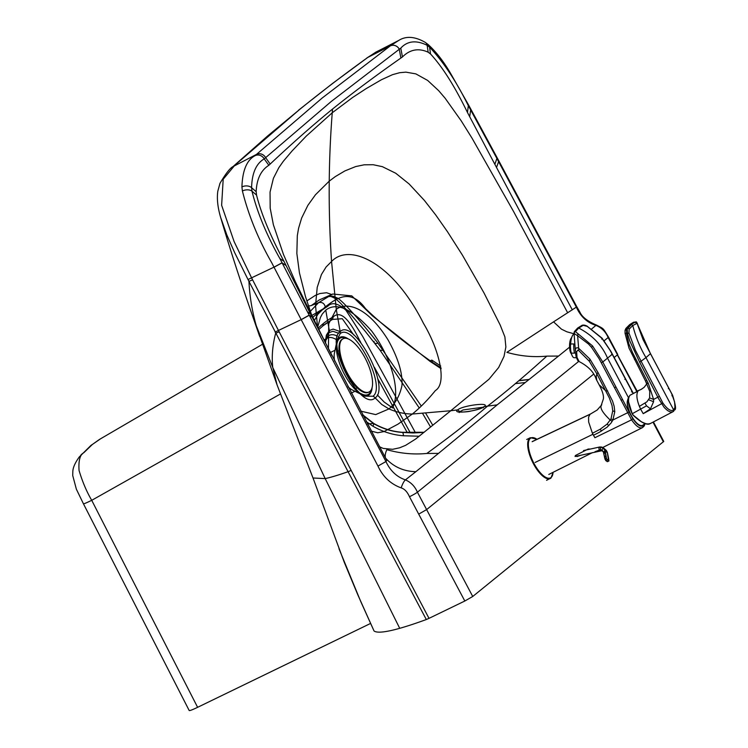 <?xml version="1.0" encoding="UTF-8"?>
<svg xmlns="http://www.w3.org/2000/svg" width="748" height="748" viewBox="0 0 748 748"><rect width="100%" height="100%" fill="white"/><g stroke="black" fill="none" stroke-linecap="round" stroke-linejoin="round"><path stroke-width="1.12" d="M337.339 339.096C333.664 354.206 352.392 390.69 363.229 395.243L364.837 396.169L372.99 396.253C387.127 386.407 353.168 321.565 340.144 333.711L337.273 339.396M334.646 361.032A22.805 8.724 -115.9 0 1 334.412 353.187L336.665 342.294M459.496 411.933L463.021 409.96L483.021 407.239M574.099 333.823L566.834 331.785L561.486 329.185L553.548 321.855L506.882 352.345C520.038 356.142 533.352 357.404 546.835 356.123C525.479 375.44 505.713 392.111 487.537 406.136A3583.369 3297.558 -129 0 1 484.349 406.557C490.81 401.919 462.404 405.481 457.645 409.904C451.194 414.57 479.59 411.017 484.349 406.557L483.479 406.921L483.47 407.725M553.548 321.855L576.353 307.129L498.57 161.577A3911.423 1498.001 64.1 0 0 496.887 158.436L468.332 105.674C456.121 81.074 443.199 61.57 429.576 47.161L427.155 45.31C416.234 39.934 407.445 40.869 400.788 48.115L331.364 101.382L264.194 158.894C256.171 163.56 251.973 173.153 251.59 187.692L251.992 191.179C257.228 212.395 266.512 234.844 279.855 258.528L307.54 312A3911.516 1495.691 64.1 0 0 309.195 315.16L385.949 461.544C390.297 470.838 396.786 476.953 405.416 479.879C410.904 482.264 414.916 486.368 417.421 492.203L426.622 509.594L593.463 374.29M572.314 309.878L496.522 167.468A7243.884 3695.831 -121.3 0 1 494.867 164.326L469.688 116.688A4241.244 143.13 -117.6 0 0 467.472 112.499C454.784 86.385 442.461 66.881 430.521 53.987L428.155 52.201C418.571 47.844 409.998 49.424 402.443 56.951L400.881 58.045C374.898 76.249 352.121 93.257 332.533 109.058C313.066 124.925 292.281 143.261 270.178 164.046L268.85 165.289C260.921 170.32 256.695 179.127 256.162 191.694L256.545 195.088C261.248 213.853 270.393 235.919 283.978 261.304A4241.244 2893.507 66.7 0 0 286.101 265.568L310.439 313.889A7243.884 7010.705 78.2 0 0 312.066 317.068L386.772 460.385L385.949 461.544L377.964 466.079C382.967 476.794 390.69 484.059 401.143 487.864C404.556 488.93 407.342 491.885 409.474 496.728L464.817 601.018L472.736 596.483L663.747 441.432M497.177 404.864L438.515 453.391L426.818 453.456C449.66 436.935 469.894 421.161 487.537 406.136A3583.051 3297.268 -129 0 0 497.177 404.864L558.532 356.067L546.835 356.123M591.705 328.924L594.838 326.296A4723.405 850.345 117.1 0 0 595.922 325.389C587.068 322.594 580.551 316.507 576.353 307.129L576.736 306.652L498.972 161.147A6.91 0.664 -28.2 0 0 498.944 161.119M558.532 356.067L569.583 347.147M311.776 315.441L305.539 296.806L299.443 272.889L296.853 253.469L297.311 235.676L298.592 228.234L301.64 218.042L307.877 205.345L315.422 194.807L329.242 181.128A1046.293 962.835 51 0 0 331.56 261.491L326.081 267.008L321.416 274.544L317.217 287.354L315.525 305.446L317.582 327.437M371.27 431.119L377.749 432.783L384.07 431.549L397.955 424.181L412.316 414.037L450.782 410.727L415.654 439.02L405.64 445.331L399.647 447.79L392.606 449.314L383.172 448.407L379.517 446.743M328.437 348.961L328.727 323.697L336.273 309.345L331.56 261.491C349.325 242.492 392.962 262.324 423.433 323.276C439.515 350.148 447.239 383.444 435.392 390.55C427.753 399.984 420.067 407.81 412.316 414.037C404.303 413.943 396.524 412.242 388.979 408.922L381.779 404.509L375.141 397.889C391.101 387.716 353.654 317.404 340.181 331.654L336.273 309.345C345.978 301.93 366.511 305.539 387.969 339.77C398.114 357.946 402.779 373.177 401.966 385.454C399.853 395.477 395.524 403.294 388.979 408.922L375.711 414.598L360.77 411.166M426.313 619.54L429.006 618.353L351.149 470.37A6.91 0.533 -27.7 0 1 348.072 471.708A296.124 22.73 -27.8 0 1 325.184 478.598L313.01 477.991L344.314 562.412L357.843 594.884L374.047 630.994C377.057 633.163 385.622 632.275 399.722 628.32A296.124 27.134 -27.7 0 0 426.313 619.531L348.072 471.708L248.944 281.37A1845.886 567.582 -116.2 0 1 248.009 279.537L234.722 252.749L226.794 234.825L220.66 217.444C230.094 249.486 241.108 283.389 253.684 319.153L272.768 367.474L325.184 478.598L399.722 628.32M338.994 548.742L360.779 601.607L374.047 630.994M438.515 453.391L415.86 471.689C403.686 471.408 393.57 466.883 385.538 458.113C384.827 455.869 385.267 453.054 386.866 449.679C400.264 453.484 413.579 454.737 426.818 453.456M415.86 471.689L406.351 479.159A4722.283 758.089 -63.2 0 1 405.416 479.879C403.995 481.123 402.564 483.788 401.143 487.864M310.018 311.654L331.916 355.739M360.854 394.187L352.289 389.932A22.805 8.724 -115.9 0 1 347.998 386.735M337.881 352.654L350.27 381.555M340.144 333.711A4.937 4.544 -129 0 0 340.181 331.654C324.127 341.359 360.854 412.242 375.141 397.889A4.937 4.544 51 0 0 372.99 396.253M367.483 423.938L373.411 423.471L362.976 415.374M325.23 342.64A38.662 14.801 -115.9 0 0 325.221 342.659L326.38 335.113L329.307 330.523L325.763 310.093L322.304 313.992L320.425 317.461L317.601 327.465M325.801 339.901L327.372 334.926L329.26 332.579A4.937 4.544 51 0 0 329.307 330.523L333.131 329.111L340.275 331.579M325.763 310.093C336.694 301.799 352.028 308.821 371.775 331.149C381.761 344.725 388.876 359.255 393.121 374.729C396.683 388.708 396.496 399.787 392.55 407.95L384.163 402.031L377.319 394.907M329.26 332.579L332.907 331.28L338.769 333.253M423.966 432.4L413.214 432.97L401.769 432.391C391.681 431.577 382.228 428.604 373.411 423.471A4.937 0.842 -59.1 0 1 373.71 423.424C382.639 428.557 392.139 431.512 402.2 432.288L424.144 432.26M441.011 367.838L432.082 362.126C404.257 342.453 382.05 324.595 365.463 308.55C349.185 285.979 333.552 301.079 325.296 306.82L317.853 314.31L314.3 320.733M528.845 379.591L518.775 380.769M525.087 382.565L515.269 383.621M441.114 368.699L429.894 361.256L372.523 315.946L351.794 295.871L332.776 294.011L318.629 302.631L310.308 311.336M325.296 306.82C324.267 303.277 322.042 301.883 318.629 302.631L311.29 305.549L319.237 299.967L332.776 294.011M432.092 360.256A4.937 1.487 -54.5 0 1 432.082 362.126A4.937 1.487 -54.5 0 0 432.092 360.256A4.937 1.487 -54.5 0 0 429.894 361.256A4.937 1.487 -54.5 0 1 432.092 360.256L440.731 366.043M331.598 294.478L326.596 292.73L319.854 293.534L315.347 295.385L306.83 300.939M421.302 406.042L377.918 343.108C364.276 325.661 344.248 302.229 337.638 298.153L333.094 296.217L327.942 296.395M432.802 425.294L425.864 413.551M374.028 341.359A4.937 2.805 -37.9 0 0 374.383 342.743A4.937 2.805 -37.9 0 0 377.918 343.108M332.785 296.161A4.937 4.086 -58.3 0 0 334.225 297.928A4.937 4.086 -58.3 0 0 337.638 298.153M464.817 601.018L429.006 618.353M312.72 317.451L317.769 312.935L327.886 306.147C332.093 301.883 338.115 303.249 345.95 310.242L362.658 336.366L415.477 432.793M280.472 393.962L91.724 500.319A14.81 0.72 -27.1 0 1 83.449 503.815L189.188 710.516C189.683 710.843 192.498 709.777 197.612 707.318L370.597 623.43M197.612 707.318L91.724 500.319C86.665 491.707 82.448 481.768 79.064 470.511C78.4 460.6 79.999 454.653 83.86 452.662L92.406 444.443L99.456 439.441L262.417 344.323M323.145 325.679A425.378 162.774 -115.9 0 1 330.878 320.368A425.378 162.774 -115.9 0 1 332.551 319.424L342.285 318.695L353.748 334.982M642.616 425.519L643.065 425.229C638.811 429.829 626.113 410.783 627.282 401.508L628.657 398.02M580.99 455.177L576.96 456.57L575.268 455.588L588.162 449.043L590.406 449.052M643.392 424.911L642.859 427.37C640.008 429.034 636.239 426.519 631.555 419.834L594.903 437.711L593.463 435.243L597.568 433.204A137.445 126.16 -137.6 0 0 598.578 432.671A130.545 119.914 -136.9 0 0 599.083 432.409A108.722 99.914 -136.4 0 0 599.587 432.138L607.18 427.108L611.097 422.966L612.893 420.021L614.781 411.727L614.155 406.314L612.537 401.04L598.035 372.579L596.857 373.869L609.405 398.104L612.023 405.556L612.743 410.802L611.004 418.871L607.096 424.107L600.111 429.277L601.551 431.026M644.982 423.761L644.309 425.864L642.382 427.678L602.823 447.454M600.111 429.277L592.416 433.27L588.648 421.966L588.592 417.16L590.013 414.299L532.137 441.703M596.717 379.872L596.212 376.309L596.857 373.869L589.321 361.228L578.83 350.709L577.634 335.749L588.47 343.996L591.556 347.381L599.111 358.685L631.555 419.834L632.873 418.758L629.788 413.289A107.432 40.457 64 0 0 629.564 412.859L602.785 361.976A5175.982 602.093 -23.1 0 0 607.535 358.124L628.591 397.899M644.29 424.312L643.317 425.706C640.653 427.23 637.174 424.911 632.873 418.758M596.278 379.386L596.268 379.386C594.024 372.252 588.302 366.305 579.12 361.565L577.026 357.413L576.633 351.943L575.399 351.102C575.231 348.175 576.278 347.194 578.531 348.157L589.938 359.124L598.035 372.579M596.268 379.386L599.157 384.837C604.3 394.308 603.477 398.132 603.346 399.039L601.205 405.435L597.166 410.026L590.013 414.299L597.156 410.026M601.327 362.817L602.785 361.976L592.556 345.931L575.446 331.626L578.737 328.054C592.416 335.188 602.009 345.221 607.535 358.124A5175.982 602.093 156.9 0 0 612.247 354.3L611.565 354.496L612.247 354.3L609.975 350.12L601.934 338.32L587.264 326.399L583.206 325.324L578.737 328.054L577.708 328.007L582.131 325.268C583.646 324.828 585.422 325.193 587.461 326.352L587.264 326.399M575.399 351.102L574.034 332.944L574.37 331.57L577.708 328.007M574.109 332.608L574.688 333.898L577.634 335.749L577.933 333.973M633.173 393.532L612.247 354.3M576.633 351.943L577.699 350.176L578.83 350.709M673.275 411.503L673.686 409.969C670.956 411.615 667.356 409.306 662.878 403.022L635.332 350.148L628.946 333.056L629.162 329.12L632.789 325.483C635.641 336.899 640.026 347.605 645.963 357.6L639.68 362.256L658.754 398.946L664.009 407.164A17.26 7.022 63.9 0 0 665.037 408.296L667.235 410.269A17.279 6.835 63.1 0 0 667.824 410.699L670.058 411.839A17.26 6.695 62.2 0 0 670.647 411.998L672.63 411.886A17.326 6.685 61.4 0 0 672.835 411.793A17.326 6.685 61.4 0 0 672.835 411.783L673.705 411.241C673.967 408.202 678.305 413.868 672.611 395.299L650.508 353.785L637.1 323.37L632.789 325.483L631.527 324.37L627.263 328.961L627.479 333.533L626.506 333.486L626.637 329.485L631.088 324.351L629.713 324.585L633.612 322.201L635.669 322.023C636.305 321.341 637.1 322.528 638.063 325.586L637.792 325.548M650.283 353.851L645.963 357.6L673.686 409.969L674.958 407.333L674.593 401.919L671.657 393.635L643.093 339.657L637.951 325.745M662.878 403.022L643.215 413.663L640.727 409.315L639.39 406.351L646.889 401.844L649.619 397.908L653.602 399.432L648.282 383.294L632.546 352.635L628.834 343.781L626.506 333.486L625.066 333.299M628.946 333.056L627.479 333.533L629.769 340.938L639.68 362.256M648.694 399.769L653.565 401.741L653.602 399.432L659.231 396.449M653.565 401.741L650.489 408.801L643.215 413.663M636.473 391.812L630.059 395.215C627.441 398.441 628.208 404.603 632.359 413.681A17.344 6.638 64 0 0 632.883 414.701L632.911 414.747C640.531 422.293 646.356 425.191 650.386 423.443M635.538 322.023L631.088 324.351L635.155 322.136L636.38 323.258M629.162 329.12L628.208 328.091L625.87 328.503M646.852 380.526L645.496 381.031L649.741 391.391L649.619 397.908M645.057 403.256L646.524 405.846L650.489 408.801M634.725 322.117L633.612 322.201M636.67 391.503L641.56 389.184M599.7 447.033L603.103 447.603L606.329 450.427L607.245 452.194A10.192 8.116 140.7 0 1 607.301 452.353A10.061 7.742 130.7 0 1 607.367 452.577L607.46 452.933A9.378 5.675 169.6 0 0 605.31 451.166L606.469 458.571L605.141 459.207L603.421 452.035L602.28 450.324L600.392 449.754L594.931 451.764L600.42 450.876A1.973 1.029 77.5 0 0 600.476 450.866L594.931 451.764L599.391 450.062L600.354 450.857M598.849 447.182L602.944 447.659L604.908 450.464A10.472 6.124 119.4 0 1 604.945 450.614A10.145 6.461 127.7 0 1 604.982 450.82L606.207 458.618L608.554 460.618L607.498 459.749L606.058 460.759L605.319 459.627L606.469 458.571M601.383 446.995L599.587 447.024A1.973 1.029 77.5 0 0 598.98 448.052A1.973 1.029 77.5 0 0 599.326 449.969L599.466 450.034A9.378 4.974 78.4 0 0 600.438 450.838L602.477 450.866A9.378 6.274 104.2 0 1 601.327 449.922L599.4 449.95M601.925 450.165L603.15 447.641L605.179 450.483L603.44 452.11L601.27 449.81M600.42 450.876L600.476 450.866A1.973 1.029 77.5 0 0 600.522 450.848L601.691 450.754M603.421 452.035L602.327 450.436A9.378 6.601 123.5 0 0 602.757 450.857M606.637 458.87L607.498 459.749M605.179 450.483A10.257 6.124 121 0 1 605.216 450.633A10.07 6.461 128.4 0 1 605.254 450.838A9.378 5.881 165.5 0 1 607.367 452.577L608.554 460.618M608.928 460.749L608.358 460.983M603.739 453.625L605.207 459.655M605.469 452.54L603.748 453.709L603.533 452.559L605.319 451.194M605.076 459.319L604.496 457.159M607.75 461.628L605.777 460.675M607.105 461.628L608.909 461.002L608.629 458.58M576.371 357.722L574.212 357.703A11.846 3.693 -89.6 0 1 573.305 357.338A11.846 3.693 -89.6 0 1 572.117 355.59A11.846 3.693 -89.6 0 1 571.322 353.131L574.483 353.149A11.846 3.693 -89.6 0 1 573.8 343.968L570.649 343.949A11.846 3.693 -89.6 0 1 572.239 336.104A11.846 3.693 -89.6 0 1 574.109 334.038M571.986 355.272A11.108 3.469 -89.6 0 1 571.846 354.973A11.108 3.469 -89.6 0 1 570.743 350.793L571.322 353.131M572.098 336.422A11.108 3.469 -89.6 0 0 571.958 336.712A11.108 3.469 -89.6 0 0 570.415 346.277L570.743 350.793M570.415 346.277L570.649 343.949M571.528 337.834A8.293 2.59 90.4 0 0 570.415 339.779A8.293 2.59 90.4 0 0 569.621 347.848A8.293 2.59 90.4 0 0 571.425 353.86M355.852 388.511A20.729 7.929 64.1 0 0 356.16 388.38A20.729 7.929 64.1 0 0 357.067 387.716M360.938 393.56A31.481 12.052 64.1 0 0 371.251 389.811M348.503 339.05A32.276 12.351 64.1 0 0 337.049 341.144M336.376 344.295A32.276 12.351 64.1 0 0 344.407 374.234A32.276 12.351 64.1 0 0 360.508 393.878M363.238 395.243A32.276 12.351 64.1 0 0 372.111 387.576M346.212 338.348A31.481 12.052 64.1 0 0 336.965 343.762M339.115 350.803A20.729 7.929 64.1 0 0 338.021 351.102A20.729 7.929 64.1 0 0 337.797 351.223M342.304 339.274A29.611 11.332 64.1 0 0 347.109 372.654A29.611 11.332 64.1 0 0 369.063 391.989A29.611 11.332 64.1 0 0 369.914 391.438A29.611 11.332 64.1 0 0 365.108 358.058A29.611 11.332 64.1 0 0 343.154 338.732A29.611 11.332 64.1 0 0 342.304 339.274M343.154 338.732L342.481 339.059A29.611 11.332 64.1 0 0 346.436 372.99A29.611 11.332 64.1 0 0 368.39 392.317L369.063 391.989M340.349 357.516L339.461 357.946M340.751 359.012L339.919 359.414M339.742 354.87L338.732 355.356M353.43 383.715L352.439 384.201M347.025 374.084L346.343 374.421M354.253 384.715L353.196 385.229M344.005 367.96L343.332 368.287M324.473 341.181A37.101 14.203 -115.9 0 1 325.417 339.686M325.707 340.527L327.166 338.19A37.101 14.203 -115.9 0 1 336.787 339.901M567.685 312.823L513.754 211.834L472.016 138.165L461.198 120.821L445.097 98.184L438.665 90.658L427.66 80.438L415.832 73.874L405.902 72.145L399.666 72.706L392.522 74.669L381.433 79.737L366.146 88.629L352.645 97.474L332.243 112.77A1046.293 962.835 51 0 0 329.242 181.128L335.347 176.575L344.884 170.918L355.702 166.561L364.192 164.803L373.177 164.719L382.387 166.673L395.757 173.256L409.1 183.952L424.387 200.417L435.663 214.882L447.472 231.712L462.46 255.199L483.993 292.917L500.216 325.09L504.891 336.899L505.872 346.979L504.021 356.385L498.654 367.502L488.958 379.255L450.782 410.727A3582.406 3296.67 -129 0 0 457.645 409.904L459.861 411.578M663.401 441.862L652.985 422.153M636.698 391.382L617.362 354.907L614.173 357.488M418.674 514.138L426.622 509.594L472.736 596.483M321.546 335.385L295.245 281.529L283.445 254.395L273.366 224.709L270.187 208.14L270.047 192.105L273.403 178.323L278.817 167.702L283.305 161.306L292.038 150.993L306.203 136.155L332.243 112.77A1046.293 962.835 51 0 1 332.533 109.058M409.474 496.728A6.91 0.552 152.2 0 0 417.421 492.203L578.718 361.396M604.16 340.761L608.143 337.535C605.637 331.691 601.56 327.643 595.922 325.389L596.558 325.1C587.666 321.35 582.14 317.077 579.971 312.271L576.745 306.652M313.01 477.991L277.069 384.883L272.768 367.474C271.571 356.544 272.534 345.146 275.666 333.271L279.154 331.794L252.59 279.827A3465.409 2731.518 -112.7 0 1 251.655 277.985L234.105 241.567L221.632 205.279L223.194 179.221L234.975 165.102L299.546 109.554C320.761 92.313 343.379 75.034 367.418 57.699L375.87 52.126L398.553 40.542L390.269 45.899L367.371 57.652L376.59 51.752M277.069 384.883L257.359 329.401C252.572 313.795 249.767 297.788 248.944 281.37L252.59 279.827M351.149 470.37L279.154 331.794M275.049 332.084L301.182 319.63L377.964 466.079M248.009 279.537L274.002 267.148L299.527 316.451A3944.55 1509.286 64.1 0 0 301.182 319.63L309.195 315.16M220.66 217.444C217.696 207.42 216.752 198.669 217.818 191.17L219.977 183.325C225.812 173.48 230.169 167.898 233.039 166.589L256.471 154.406L255.068 155.678C246.868 159.969 242.492 170.376 241.922 186.916L242.399 190.974C248.579 215.527 258.378 239.491 271.805 262.875L274.002 267.148L282.043 262.791M233.039 166.589L234.975 165.102M233.694 165.991L267.849 135.79L299.546 109.554M298.517 110.218L332.505 83.486L367.418 57.699M325.726 340.434A38.662 14.801 -115.9 0 1 337.47 336.161M402.592 432.484A4.937 1.664 -83.6 0 1 403.396 435.757C392.822 434.971 382.667 431.792 372.925 426.229L366.268 421.62M419.207 436.224L403.396 435.757M373.813 423.714A4.937 0.842 -59.1 0 1 372.925 426.229M419.254 407.978L379.685 349.653A4.937 2.712 -37.1 0 0 383.191 349.989M308.372 305.67A4.937 4.544 -129 0 0 311.29 305.549M400.881 58.045L399.264 49.209A6.91 6.367 -125.8 0 0 390.241 45.918L322.22 97.988L256.471 154.406A6.91 6.349 -132.2 0 1 265.587 157.622M402.443 56.951L400.788 48.115M637.128 391.082L608.143 337.535A6.91 0.58 -28 0 0 608.507 337.086C602.505 327.315 604.206 329.223 596.558 325.09M312.066 317.068L309.233 315.235L301.22 319.695M310.439 313.889L307.54 312M286.101 265.568L282.089 262.866L274.039 267.223M283.978 261.304L279.855 258.528M256.545 195.088L251.992 191.179A6.91 4.049 171.5 0 0 242.399 190.974M256.162 191.694L251.59 187.692A6.91 4.553 175.3 0 0 241.922 186.916M268.85 165.289L264.194 158.894A6.91 6.339 -132.5 0 0 255.068 155.678M270.178 164.046L265.615 157.604A6.91 6.349 -132.2 0 0 256.499 154.378M428.155 52.201L427.155 45.31A6.91 5.273 -55.2 0 0 425.35 42.43C414.916 36.409 405.986 35.782 398.553 40.542L398.843 40.401M430.521 53.987L429.576 47.161A6.91 4.853 -50.1 0 0 428.267 44.656L425.35 42.43M467.472 112.499L468.332 105.674A6.91 0.776 -28.6 0 0 468.669 105.15L450.352 72.986C443.545 61.355 436.187 51.911 428.267 44.656M469.688 116.688L470.66 109.937A6.91 0.757 -28.6 0 0 470.997 109.414A6.91 0.757 -28.6 0 0 470.959 109.386M494.867 164.326L496.887 158.436M496.522 167.468L498.607 161.643A6.91 0.664 -28.2 0 0 498.972 161.147L468.669 105.15M399.292 49.19A6.91 6.367 -125.8 0 0 390.269 45.899L390.241 45.918M498.57 161.577A6.91 0.664 -28.2 0 0 498.935 161.082M470.614 109.853A6.91 0.757 -28.6 0 0 470.95 109.339M83.449 503.815L76.371 489.192L72.724 475.541L72.827 471.698C72.874 467.781 75.015 462.881 79.251 456.991L90.817 445.546A14.81 13.623 50.9 0 1 90.817 445.537A14.81 13.623 50.9 0 1 92.406 444.443M80.812 455.158A14.81 13.511 41.5 0 1 83.86 452.662M318.031 328.335A427.351 163.541 -115.9 0 1 323.37 323.51A427.351 163.541 -115.9 0 1 333.206 316.909L332.551 319.424L329.26 321.341M333.206 316.909C340.069 310.439 348.764 318.059 359.321 339.779L360.77 342.425M374.383 367.277L410.278 432.812M323.37 323.51L322.762 325.988L330.878 320.368M377.628 378.525L407.305 432.699M535.129 462.451L592.93 434.261L592.416 433.27M593.463 435.243L592.93 434.261M601.775 404.78C599.372 407.333 602.215 412.447 610.303 420.133L612.173 421.348M590.583 413.943L532.698 441.348M629.115 411.998L612.893 420.021L611.004 418.871M608.853 425.565L607.096 424.107M607.741 391.017L605.749 390.755L599.157 384.837M614.781 411.727L612.743 410.802M621.074 400.32L622.542 399.488M615.959 386.978L614.501 387.819M591.556 347.381L592.556 345.931M589.938 359.124L589.321 361.228M575.549 331.467L574.24 332.393M576.745 356.085L575.876 355.216M579.12 361.565C578.522 360.134 579.317 364.528 576.147 356.908L575.436 352.43M632.182 391.662L631.508 391.849L632.182 391.662M624.861 379.395L625.543 379.199L624.861 379.395M587.61 326.596L602.103 338.208L610.864 351.317L633.35 393.439M601.719 339.125L601.934 338.32L601.719 339.125M577.026 357.413L576.175 356.385M583.01 325.408L582.131 325.268M628.423 398.235A15.297 5.853 -115.9 0 1 628.535 398.179L628.049 398.488M645.15 423.62L642.579 425.36A15.287 5.853 -115.9 0 1 639.895 425.247A15.287 5.853 -115.9 0 1 629.751 412.298A15.287 5.853 -115.9 0 1 628.507 398.366M641.924 425.687A15.297 5.853 -115.9 0 1 641.812 425.743L642.579 425.36M672.415 395.281L671.882 395.739L672.415 395.281M668.974 388.539L668.319 388.717M628.713 397.768L628.47 401.461L632.21 413.747L646.524 405.846M634.472 359.564L635.725 359.012M625.057 330.513L625.057 333.346L628.993 348.101L646.927 383.846L648.282 383.294M639.39 406.351C636.744 399.544 636.202 394.635 637.773 391.606M636.492 391.859L629.975 395.29M630.499 394.935L630.022 395.243C627.31 398.637 628.04 404.808 632.191 413.756A17.045 6.526 64.1 0 0 632.724 414.747L641.522 421.891L646.085 423.826M632.883 414.701L632.789 414.878C645.075 426.556 649.142 424.125 649.947 423.742L672.835 411.783M629.713 324.585L625.936 328.391L625.048 330.354L626.553 329.803M641.26 389.306A37.073 34.109 -129.1 0 0 641.681 389.054L644.093 387.361M600.607 449.857L600.541 449.754A1.973 1.234 -87 0 1 601.233 447.005L602.813 447.444M600.392 449.754L600.457 449.857A9.378 5.76 90.9 0 0 601.532 450.745L602.542 450.885M603.524 452.512L605.216 450.633M602.579 450.876L601.785 450.764M601.616 450.764L575.034 456.495M605.889 456.327L605.609 456.308A1.973 1.197 -10.4 0 0 604.515 456.972L603.748 453.709M607.488 452.998L607.787 454.513M550.893 478.112A22.702 8.686 -115.9 0 1 550.238 478.524A22.702 8.686 -115.9 0 1 546.292 478.346A22.702 8.686 -115.9 0 1 531.005 458.589A22.702 8.686 -115.9 0 1 529.724 438.113A22.702 8.686 -115.9 0 1 530.379 437.702L526.685 439.497M553.053 472.325A22.206 8.499 -115.9 0 1 551.08 477.476A22.206 8.499 -115.9 0 1 533.969 463.395A22.206 8.499 -115.9 0 1 530.36 438.356A22.206 8.499 -115.9 0 1 534.867 438.122A22.206 8.499 -115.9 0 1 536.989 439.31M323.884 340.022L325.483 339.125M330.279 352.56L335.02 350.251M483.489 406.921C481.815 408.24 477.579 409.624 470.801 411.082C466.415 412.26 458.178 412.129 458.767 411.746L459.272 412.541M259.612 336.291L253.684 319.153M354.973 391.269L351.298 393.055M366.651 58.166L367.371 57.652M325.511 343.229L325.969 338.947M362.649 414.738L373.71 423.424M519 380.592L529.06 379.432M430.605 427.061L422.788 413.803M379.685 349.653L365.061 331.084L348.568 311.944C342.453 305.708 341.331 303.118 334.225 297.928L330.906 296.46L327.699 296.535M617.726 354.468L608.507 337.086M663.747 441.442L653.434 421.919M90.817 445.537L100.7 438.702M311.794 315.497L326.147 307.129M318.676 329.644L322.968 325.848M548.798 474.456L592.435 452.643M632.191 413.756L632.705 414.766M646.515 382.864C647.366 382.892 646.534 384.416 644.009 387.436M643.991 387.445L641.419 389.184M641.597 389.194L637.081 391.12L636.585 391.989M583.524 450.567L599.597 447.014M606.329 450.427L607.32 452.381M607.787 454.475L608.638 458.608M553.146 472.278L550.977 478.056L546.554 480.319M537.083 439.263L530.379 437.702M571.846 354.973L572.117 355.59M571.958 336.712L572.239 336.104"/></g></svg>
